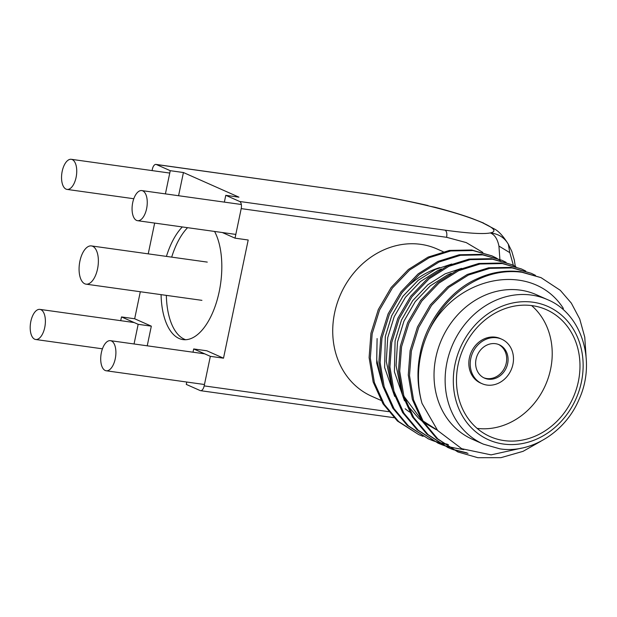 <?xml version="1.0" encoding="UTF-8"?>
<svg xmlns="http://www.w3.org/2000/svg" width="617" height="617" viewBox="0 0 617 617"><rect width="100%" height="100%" fill="white"/><g stroke="black" fill="none" stroke-linecap="round" stroke-linejoin="round"><path stroke-width="0.93" d="M97.54 268.95A19.304 9.363 98 0 1 86.056 284.159A19.304 9.363 98 0 1 79.909 261.13A19.304 9.363 98 0 1 91.401 245.921A19.304 9.363 98 0 1 97.54 268.95M483.767 377.774A18.24 15.803 113.9 0 0 486.759 378.537A18.24 15.803 113.9 0 0 505.562 365.565A18.24 15.803 113.9 0 0 498.544 344.463A18.24 15.803 113.9 0 1 505.562 365.565A18.24 15.803 113.9 0 1 486.759 378.537A18.24 15.803 113.9 0 1 483.767 377.774M532.317 305.67A69.42 60.142 113.9 0 0 460.243 356.611A69.42 60.142 113.9 0 0 490.075 436.589A69.42 60.142 113.9 0 0 504.135 440.592A69.42 60.142 113.9 0 0 576.209 389.643A69.42 60.142 113.9 0 0 546.377 309.672A69.42 60.142 113.9 0 0 532.317 305.67M547.503 299.638L536.404 294.718A79.045 68.479 113.9 0 0 520.393 290.152A79.045 68.479 113.9 0 0 438.325 348.165A79.045 68.479 113.9 0 0 472.29 439.227L483.396 444.155A79.045 68.479 -66.1 0 1 449.431 353.094A79.045 68.479 -66.1 0 1 531.499 295.08A79.045 68.479 -66.1 0 1 547.503 299.638C581.399 313.459 596.716 360.922 579.116 399.253C565.434 432.232 530.682 453.788 499.793 448.829L483.396 444.155M380.967 400.379L371.727 396.276A80.565 69.798 -66.1 0 1 337.106 303.464A80.565 69.798 -66.1 0 1 420.755 244.34A80.565 69.798 -66.1 0 1 437.075 248.99L443.23 251.721M161.076 294.641A60.805 29.477 -82 0 0 183.025 339.605A60.805 29.477 -82 0 0 219.197 291.702A60.805 29.477 -82 0 0 214.577 231.452M182.308 226.94A60.805 29.477 -82 0 0 166.42 256.394M187.576 227.681A60.805 29.477 -82 0 0 171.688 257.135M563.398 308.492C532.903 260.536 456.487 274.935 429.193 330.257C447.348 290.669 485.564 267.223 521.905 272.267L541.063 277.658L560.275 290.306L571.327 303.124L579.733 319.012L584.754 337.129L586.057 356.302M540.908 441.232L523.069 451.336L500.95 457.66L477.82 457.698L457.876 451.96L437.823 438.934L423.439 421.773L413.575 399.963L409.503 375.552L411.354 351.135L418.704 327.48L431.538 305.43L448.783 287.406L468.496 275.012L489.844 268.341L512.118 267.917L531.268 273.316L535.487 275.359M429.193 330.257A96.53 83.627 113.9 0 0 422.036 403.418C417.454 387.252 416.753 371.095 419.922 354.937C425.229 323.038 449.616 290.545 477.064 278.815C490.993 272.298 505.531 269.938 520.686 271.719L541.063 277.658M457.876 451.96L436.597 438.386L422.213 421.234L412.349 399.415L408.277 375.005L410.128 350.587L417.478 326.941L430.311 304.891L447.564 286.866L467.277 274.465L488.618 267.801L510.891 267.377L531.268 273.316M452.431 449.384L448.081 447.61L428.028 434.584L413.645 417.431L403.78 395.613L399.708 371.21L401.559 346.785L408.909 323.138L421.743 301.088L438.996 283.064L458.701 270.662L480.049 263.999L502.323 263.575L521.473 268.973L525.699 271.017M463.83 449.623L448.397 446.916M448.081 447.61L426.802 434.044L412.418 416.884L402.554 395.073L398.482 370.663L400.333 346.245L407.683 322.591L420.516 300.541L437.769 282.517L457.482 270.123L478.823 263.459L501.097 263.035L521.473 268.966M442.636 445.034L438.286 443.268L418.233 430.242L403.85 413.082L393.985 391.271L389.913 366.86L391.764 342.443L399.114 318.788L411.948 296.746L429.201 278.714L448.906 266.32L470.254 259.657L492.528 259.233L511.686 264.624L515.905 266.667M438.286 443.268L417.007 429.702L402.623 412.542L392.759 390.731L388.695 366.321L390.538 341.895L397.888 318.249L410.721 296.199L427.974 278.174L447.687 265.78L469.028 259.109L491.302 258.685L511.678 264.624M432.841 440.692L428.491 438.926L408.439 425.9L394.055 408.739L384.19 386.928L380.118 362.518L381.969 338.101L389.319 314.446L402.153 292.396L419.406 274.372L439.119 261.978L460.459 255.307L482.733 254.883L501.891 260.281L506.11 262.325M428.499 438.926L407.212 425.352L392.828 408.199L382.964 386.381L378.9 361.971L380.743 337.553L388.093 313.899L400.927 291.856L418.179 273.825L437.893 261.431L459.241 254.767L481.507 254.343L501.883 260.281M468.025 453.356L453.055 449.616M466.799 452.816L452.469 449.292M451.837 449.068L447.472 447.34M447.749 446.731L443.268 445.266M457.004 448.466L447.826 446.554M447.171 446.376L442.674 444.95M442.042 444.726L437.677 442.998M448.436 444.664L443.893 443.87M443.222 443.723L438.602 442.574M437.954 442.389L433.473 440.924M447.209 444.124L443.345 443.461M442.667 443.322L438.031 442.212M437.376 442.027L432.879 440.607M432.247 440.376L427.882 438.648M423.046 436.35L418.696 434.576L398.644 421.55L384.26 404.397L374.396 382.579L370.331 358.168L372.174 333.751L379.524 310.096L392.358 288.054L409.611 270.03L429.324 257.628L450.665 250.965L472.938 250.541L492.096 255.932L496.315 257.983M418.704 434.576L397.417 421.01L383.041 403.85L373.169 382.039L369.105 357.629L370.948 333.211L378.298 309.557L391.132 287.507L408.385 269.482L428.098 257.088L449.446 250.425L471.712 250.001L492.096 255.932M166.343 295.373A60.805 29.477 -82 0 0 185.694 339.728M500.372 260.505A96.53 83.627 113.9 0 0 496.832 258.392L496.276 258.076M491.479 255.669L495.682 257.752M409.595 412.048A80.565 69.798 -66.1 0 1 405.168 408.77M401.297 293.553A80.565 69.798 -66.1 0 1 439.79 267.57M381.36 380.357L376.717 359.711L377.095 338.563L376.694 363.081L382.756 385.687M422.036 403.418L437.677 430.543L461.717 448.698L491.093 454.868L521.658 448.112M393.954 417.686L200.556 390.677A6.077 2.946 -82 0 1 200.163 390.561L186.28 384.406L186.774 382.031M152.075 170.585L152.36 169.205A6.077 2.946 -82 0 1 155.978 164.415A6.077 2.946 -82 0 1 156.371 164.531L170.253 170.685L165.41 193.885M120.716 320.678L121.503 316.93L134.668 318.765L140.314 291.741M154.659 223.084L148.227 253.857M170.253 170.685L183.426 172.529L238.949 197.162L225.783 195.319L239.658 201.481L445.073 230.172C468.318 233.357 483.381 234.283 490.26 232.933C497.04 231.56 494.433 228.159 482.44 222.729C469.738 217.199 452.361 211.739 430.319 206.34C408.253 200.949 385.409 196.576 361.786 193.221L156.371 164.531M482.81 252.399L466.244 242.589L446.615 237.306L241.201 208.615L235.031 238.162L222.344 232.54M241.201 208.615A6.077 2.946 -82 0 0 239.658 201.481M225.783 195.319L224.357 202.121M200.556 390.677A6.077 2.946 -82 0 0 204.173 385.887L388.579 411.647M235.031 238.162L248.196 240.005L223.508 358.184L210.343 356.341L204.173 385.887M210.343 356.341L193.684 348.952L193.005 352.207M147.224 345.813L151.327 326.162L138.162 324.318L134.051 343.97M138.162 324.318L121.503 316.93M223.508 358.184L206.849 350.788L193.684 348.952M151.327 326.162L134.668 318.765M183.426 172.529L178.575 195.728M437.299 430.111L422.9 420.902M421.018 419.275L403.988 396.307M400.95 389.042L396.075 365.642L397.533 341.949L403.958 321.118L415.195 301.698L430.319 285.818L447.61 274.897L451.235 273.316M391.155 384.7L386.288 361.292L387.738 337.599L394.163 316.776L405.4 297.355L420.524 281.475L437.815 270.547L441.44 268.973M436.265 429.671L423.918 422.522M422.229 421.249L418.565 418.187L407.228 405.153M404.474 400.765L394.425 371.843L395.088 340.862L401.505 320.03L412.742 300.61L427.866 284.73L445.166 273.809L461.547 268.364M394.679 396.415L384.63 367.501L385.293 336.512L391.71 315.688L402.955 296.268L418.079 280.388L435.371 269.459L451.752 264.014M477.103 428.375A69.42 60.142 113.9 0 0 545.436 385.201A69.42 60.142 113.9 0 0 531.584 305.569M515.28 266.343L514.339 260.127L511.778 251.304L508.315 244.209C504.467 237.553 498.443 233.797 490.26 232.933C494.603 234.56 497.495 238.941 498.937 246.075L509.812 252.654L513.398 265.418M498.937 246.075L499.893 259.402M508.315 244.209L509.812 252.654M445.073 230.172C446.685 231.267 447.202 233.65 446.615 237.306M482.44 222.729L495.343 229.478C499.6 232.077 504.058 237.213 508.716 244.895M430.319 206.34L434.831 207.219L430.319 206.34M155.978 164.415L361.786 193.221M495.559 343.7A18.24 15.803 113.9 0 0 476.617 357.089A18.24 15.803 113.9 0 0 484.453 378.105A18.24 15.803 113.9 0 0 488.147 379.154A18.24 15.803 113.9 0 0 507.089 365.765A18.24 15.803 113.9 0 0 499.253 344.756A18.24 15.803 113.9 0 0 495.559 343.7M486.913 385.062A24.325 21.071 113.9 0 0 512.164 367.215A24.325 21.071 113.9 0 0 501.714 339.196A24.325 21.071 113.9 0 0 496.793 337.792A24.325 21.071 113.9 0 0 471.535 355.647A24.325 21.071 113.9 0 0 481.993 383.658A24.325 21.071 113.9 0 0 486.913 385.062M501.714 339.196L500.325 338.579A24.325 21.071 113.9 0 0 495.405 337.175A24.325 21.071 113.9 0 0 470.146 355.03A24.325 21.071 113.9 0 0 480.604 383.049L481.993 383.658M76.084 177.434A15.201 7.373 98 0 1 67.045 189.411A15.201 7.373 98 0 1 62.201 171.279A15.201 7.373 98 0 1 71.248 159.302A15.201 7.373 98 0 1 76.084 177.434M146.599 208.716A15.201 7.373 98 0 1 137.56 220.693A15.201 7.373 98 0 1 132.724 202.561A15.201 7.373 98 0 1 141.763 190.584A15.201 7.373 98 0 1 146.599 208.716M115.248 358.801A15.201 7.373 98 0 1 106.201 370.778A15.201 7.373 98 0 1 101.365 352.646A15.201 7.373 98 0 1 110.412 340.669A15.201 7.373 98 0 1 115.248 358.801M44.733 327.519A15.201 7.373 98 0 1 35.686 339.497A15.201 7.373 98 0 1 30.85 321.364A15.201 7.373 98 0 1 39.897 309.387A15.201 7.373 98 0 1 44.733 327.519M503.41 444.039A72.968 63.212 113.9 0 0 581.43 381.962A72.968 63.212 113.9 0 0 533.042 302.222A72.968 63.212 113.9 0 0 455.022 364.3A72.968 63.212 113.9 0 0 503.41 444.039M201.929 300.348L86.056 284.159M207.273 262.102L91.401 245.921M483.628 223.069L472.699 218.719C462.249 214.886 449.6 211.045 434.754 207.196M361.408 193.113C382.956 196.144 405.161 200.294 428.021 205.546M133.796 198.736L67.045 189.411M169.76 173.061L71.248 159.302M235.817 234.414L137.56 220.693M241.34 204.489L141.763 190.584M204.458 384.507L106.201 370.778M204.705 353.842L110.412 340.669M102.437 348.821L35.686 339.497M134.182 322.552L39.897 309.387"/></g></svg>
